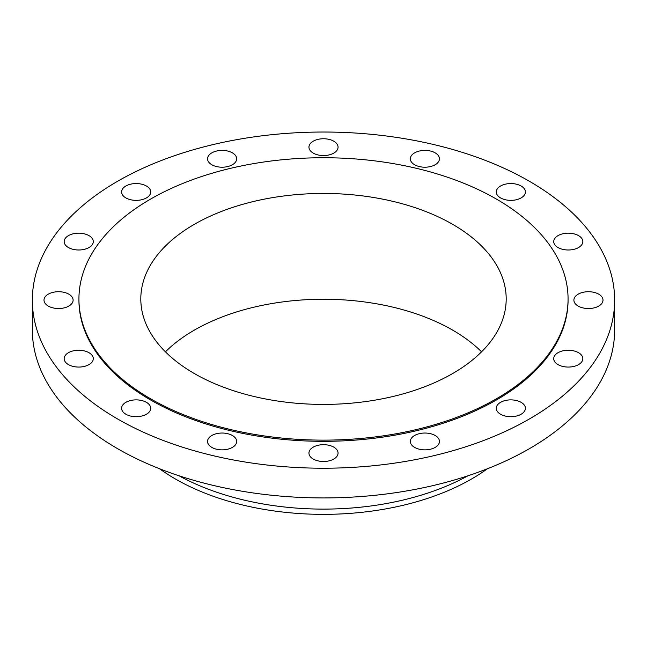 <?xml version="1.0" encoding="UTF-8"?>
<svg xmlns="http://www.w3.org/2000/svg" width="647" height="647" viewBox="0 0 647 647"><rect width="100%" height="100%" fill="white"/><g stroke="black" fill="none" stroke-linecap="round" stroke-linejoin="round"><path stroke-width="0.97" d="M598.742 294.183A14.557 8.403 0 0 0 582.874 292.355A14.557 8.403 0 0 0 573.889 300.119A14.557 8.403 0 0 0 578.151 306.063A14.557 8.403 0 0 0 594.019 307.891A14.557 8.403 0 0 0 603.004 300.119A14.557 8.403 0 0 0 598.742 294.183M578.572 352.72A14.557 8.403 0 0 0 562.704 350.892A14.557 8.403 0 0 0 553.719 358.656A14.557 8.403 0 0 0 557.989 364.601A14.557 8.403 0 0 0 573.849 366.428A14.557 8.403 0 0 0 582.834 358.656A14.557 8.403 0 0 0 578.572 352.72M521.142 402.345A14.557 8.403 0 0 0 505.275 400.517A14.557 8.403 0 0 0 496.289 408.289A14.557 8.403 0 0 0 500.552 414.226A14.557 8.403 0 0 0 516.419 416.053A14.557 8.403 0 0 0 525.404 408.289A14.557 8.403 0 0 0 521.142 402.345M435.188 435.504A14.557 8.403 0 0 0 419.321 433.676A14.557 8.403 0 0 0 410.335 441.448A14.557 8.403 0 0 0 414.598 447.384A14.557 8.403 0 0 0 430.465 449.212A14.557 8.403 0 0 0 439.45 441.448A14.557 8.403 0 0 0 435.188 435.504M333.795 447.142A14.557 8.403 0 0 0 317.928 445.322A14.557 8.403 0 0 0 308.942 453.086A14.557 8.403 0 0 0 313.205 459.03A14.557 8.403 0 0 0 329.072 460.85A14.557 8.403 0 0 0 338.058 453.086A14.557 8.403 0 0 0 333.795 447.142M232.402 435.504A14.557 8.403 0 0 0 216.535 433.676A14.557 8.403 0 0 0 207.55 441.448A14.557 8.403 0 0 0 211.812 447.384A14.557 8.403 0 0 0 227.679 449.212A14.557 8.403 0 0 0 236.665 441.448A14.557 8.403 0 0 0 232.402 435.504M146.448 402.345A14.557 8.403 0 0 0 130.581 400.517A14.557 8.403 0 0 0 121.596 408.289A14.557 8.403 0 0 0 125.858 414.226A14.557 8.403 0 0 0 141.725 416.053A14.557 8.403 0 0 0 150.711 408.289A14.557 8.403 0 0 0 146.448 402.345M89.011 352.72A14.557 8.403 0 0 0 73.151 350.892A14.557 8.403 0 0 0 64.166 358.656A14.557 8.403 0 0 0 68.428 364.601A14.557 8.403 0 0 0 84.296 366.428A14.557 8.403 0 0 0 93.281 358.656A14.557 8.403 0 0 0 89.011 352.72M68.849 294.183A14.557 8.403 0 0 0 52.981 292.355A14.557 8.403 0 0 0 43.996 300.119A14.557 8.403 0 0 0 48.258 306.063A14.557 8.403 0 0 0 64.126 307.891A14.557 8.403 0 0 0 73.111 300.119A14.557 8.403 0 0 0 68.849 294.183M89.011 235.645A14.557 8.403 0 0 0 73.151 233.818A14.557 8.403 0 0 0 64.166 241.582A14.557 8.403 0 0 0 68.428 247.526A14.557 8.403 0 0 0 84.296 249.354A14.557 8.403 0 0 0 93.281 241.582A14.557 8.403 0 0 0 89.011 235.645M146.448 186.012A14.557 8.403 0 0 0 130.581 184.193A14.557 8.403 0 0 0 121.596 191.957A14.557 8.403 0 0 0 125.858 197.901A14.557 8.403 0 0 0 141.725 199.721A14.557 8.403 0 0 0 150.711 191.957A14.557 8.403 0 0 0 146.448 186.012M232.402 152.854A14.557 8.403 0 0 0 216.535 151.034A14.557 8.403 0 0 0 207.55 158.798A14.557 8.403 0 0 0 211.812 164.742A14.557 8.403 0 0 0 227.679 166.562A14.557 8.403 0 0 0 236.665 158.798A14.557 8.403 0 0 0 232.402 152.854M333.795 141.216A14.557 8.403 0 0 0 317.928 139.388A14.557 8.403 0 0 0 308.942 147.16A14.557 8.403 0 0 0 313.205 153.096A14.557 8.403 0 0 0 329.072 154.924A14.557 8.403 0 0 0 338.058 147.16A14.557 8.403 0 0 0 333.795 141.216M435.188 152.854A14.557 8.403 0 0 0 419.321 151.034A14.557 8.403 0 0 0 410.335 158.798A14.557 8.403 0 0 0 414.598 164.742A14.557 8.403 0 0 0 430.465 166.562A14.557 8.403 0 0 0 439.45 158.798A14.557 8.403 0 0 0 435.188 152.854M578.572 235.645A14.557 8.403 0 0 0 562.704 233.818A14.557 8.403 0 0 0 553.719 241.582A14.557 8.403 0 0 0 557.989 247.526A14.557 8.403 0 0 0 573.849 249.354A14.557 8.403 0 0 0 582.834 241.582A14.557 8.403 0 0 0 578.572 235.645M521.142 186.012A14.557 8.403 0 0 0 505.275 184.193A14.557 8.403 0 0 0 496.289 191.957A14.557 8.403 0 0 0 500.552 197.901A14.557 8.403 0 0 0 516.419 199.721A14.557 8.403 0 0 0 525.404 191.957A14.557 8.403 0 0 0 521.142 186.012M159.558 468.752A209.628 121.029 0 0 0 175.272 478.909A209.628 121.029 0 0 0 487.442 468.752M179.033 475.78A209.628 121.029 0 0 0 467.967 475.78M32.35 300.119L32.35 329.841A291.15 168.091 0 0 0 117.625 448.694A291.15 168.091 0 0 0 434.921 485.137A291.15 168.091 0 0 0 614.65 329.841L614.65 300.119A291.15 168.091 0 0 0 529.375 181.265A291.15 168.091 0 0 0 212.079 144.823A291.15 168.091 0 0 0 32.35 300.119A291.15 168.091 0 0 0 117.625 418.981A291.15 168.091 0 0 0 434.921 455.423A291.15 168.091 0 0 0 614.65 300.119M78.934 298.93L78.934 300.119A244.566 141.2 0 0 0 150.565 399.967A244.566 141.2 0 0 0 417.089 430.57A244.566 141.2 0 0 0 568.066 300.119L568.066 298.93A244.566 141.2 0 0 0 496.435 199.09A244.566 141.2 0 0 0 229.911 168.487A244.566 141.2 0 0 0 78.934 298.93A244.566 141.2 0 0 0 150.565 398.778A244.566 141.2 0 0 0 417.089 429.382A244.566 141.2 0 0 0 568.066 298.93M452.69 224.347A182.697 105.477 0 0 0 253.584 201.484A182.697 105.477 0 0 0 140.803 298.93A182.697 105.477 0 0 0 194.31 373.521A182.697 105.477 0 0 0 393.416 396.385A182.697 105.477 0 0 0 506.197 298.93A182.697 105.477 0 0 0 452.69 224.347M481.562 351.831A182.697 105.477 0 0 0 452.69 330.14A182.697 105.477 0 0 0 165.438 351.831"/></g></svg>
